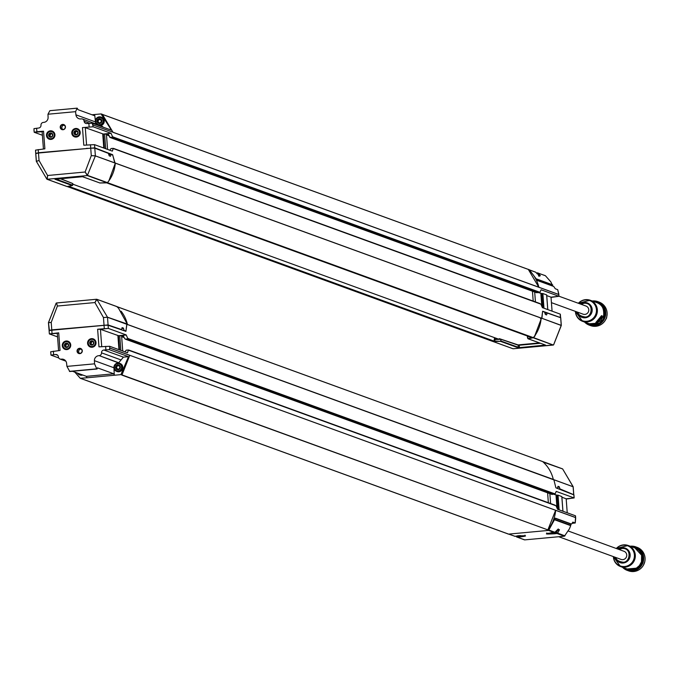 <?xml version="1.0" encoding="UTF-8"?>
<svg xmlns="http://www.w3.org/2000/svg" width="679" height="679" viewBox="0 0 679 679"><rect width="100%" height="100%" fill="white"/><g stroke="black" fill="none" stroke-linecap="round" stroke-linejoin="round"><path stroke-width="1.02" d="M644.778 561.703L643.395 565.259M558.732 536.724L621.047 559.403A4.312 4.21 -70 0 0 626.734 554.955A4.312 4.21 -70 0 0 623.993 551.297L568.281 531.02M616.091 557.595C616.099 559.861 618.416 561.397 623.033 562.212C630.12 562.823 632.31 547.614 622.006 548.488L619.036 549.489M514.309 536.096A0.866 0.84 -70 0 0 514.937 536.3L517.186 536.028C527.303 535.493 528.194 535.824 519.868 537.004L517.339 537.174L524.757 539.873L564.41 536.198L569.392 528.882L570.725 525.639L570.691 524.01L555.244 518.391M517.627 536.232A5.89 0.526 -4.3 0 1 517.5 536.232L517.339 537.174A0.866 0.84 110 0 1 516.727 536.979L515.802 536.189L516.719 536.979L517.466 536.206M557.238 530.01L557.968 529.196L559.454 529.73L557.578 533.176A0.866 0.84 110 0 1 556.984 533.49L554.735 533.77C544.617 534.297 543.726 533.974 552.052 532.794L554.582 532.616A0.866 0.84 -70 0 0 555.176 532.302L557.111 530.155M557.968 529.196L559.454 529.73M558.274 528.992L557.782 529.399M549.065 530.078L555.108 532.37M557.23 531.08L556.39 532.625L564.996 535.875M554.539 532.625L557.9 529.306A5.865 0.518 -4.3 0 0 557.943 529.314L557.374 530.757M556.636 530.715L557.366 530.927L554.794 532.692M520.81 535.587L517.933 536.113M517.364 536.121L516.863 535.952M516.829 536.071L517.941 535.96M517.559 535.807L519.758 535.604M523.136 535.68A5.89 0.526 -4.3 0 1 520.445 536.02L521.26 535.748M520.564 535.892L519.715 535.824M554.514 532.455L551.637 532.99M551.068 532.99L550.567 532.828M550.533 532.939L551.645 532.828M551.272 532.676L553.461 532.472M564.41 536.198L556.984 533.49A0.866 0.526 -98.3 0 1 556.39 532.625A5.89 0.526 -4.3 0 1 554.42 532.862A5.89 0.526 -4.3 0 1 554.149 532.888L554.964 532.625M554.268 532.769L553.419 532.692M632.234 546.951A11.645 11.373 110 0 1 641.978 562.424A11.645 11.373 110 0 1 624.57 568.026M622.533 567.288A12.502 12.222 -70 0 0 642.937 562.781A12.502 12.222 -70 0 0 630.205 546.213M627.184 570.352L628.559 570.852A12.502 12.222 -70 0 0 645.05 557.968A12.502 12.222 -70 0 0 637.106 547.35L635.731 546.85M607.128 313.698L606.593 318.035L604.658 321.235M551.424 302.647L583.091 314.173A4.312 4.21 -70 0 0 588.523 311.559A4.312 4.21 -70 0 0 586.036 306.068L558.987 296.222M578.135 312.365C578.152 314.632 580.46 316.168 585.077 316.983C592.164 317.594 594.354 302.384 584.05 303.258L581.08 304.26M552.799 286.131L550.822 281.853L545.441 275.75L538.014 273.051L540.348 275.682L538.871 275.148L535.612 272.177A0.866 0.84 -70 0 0 535.044 271.965M538.014 274.324L535.604 272.169L529.603 269.987M540.348 275.682L538.922 276.285M536.945 273.331A0.866 0.526 -98.3 0 1 537.386 272.848A0.866 0.84 110 0 1 538.014 273.051L536.919 273.671M575.419 311.381A11.212 10.957 -70 0 0 582.565 321.32L589.253 323.756A11.212 10.957 -70 0 0 597.944 323.179L595.848 322.415A11.212 10.957 -70 0 0 601.475 315.65L603.47 316.601A0.518 0.509 -70 0 0 603.572 316.414A11.212 10.957 -70 0 0 596.926 302.681C602.129 304.294 604.352 308.877 603.58 316.422L601.39 315.939M589.253 323.756L597.953 323.179A0.518 0.509 -70 0 0 598.106 323.051L596.094 322.287M596.977 321.973L597.002 321.515M600.923 316.804L601.467 316.711M601.772 317.034L597.427 322.219M601.127 320.522L597.91 322.228L601.832 317.517L601.246 320.488L597.817 322.313L596.782 322.075M601.399 320.064L601.526 316.389M594.278 301.722A11.645 11.373 110 0 1 598.886 323.365A11.645 11.373 110 0 1 586.614 322.797M584.585 322.05A12.502 12.222 -70 0 0 604.437 307.57A12.502 12.222 -70 0 0 592.249 300.984M589.228 325.122L590.603 325.623A12.502 12.222 -70 0 0 607.094 312.739A12.502 12.222 -70 0 0 599.15 302.121L597.775 301.62M557.688 487.895L557.875 488.591M573.857 494.872L555.974 487.853L557.561 488.235L558.028 486.308L559.258 486.758L559.903 488.872L558.953 488.999M559.903 488.872L573.568 494.626M557.671 488.014L557.035 488.26M555.829 487.547L553.894 479.841L553.3 479.425A34.493 33.712 110 0 0 542.674 461.601L542.394 461.499M49.346 333.771L49.117 330.724L50.586 330.317L105.355 325.233L108.105 325.249L125.921 331.352L126.871 324.443L127.431 324.452A34.493 33.712 -70 0 0 121.108 311.194M551.552 494.219L125.827 339.339L128.501 338.702L127.737 338.371L126.218 335.027L118.486 335.689L119.555 349.88M566.193 499.057L574.086 497.919L556.211 491.409L555.142 493.905L554.37 493.557L553.988 494.151L551.704 494.32M125.921 331.352L125.42 331.182M123.442 336.063L119.742 335.647L126.218 334.934L108.343 328.424L100.433 329.307L118.486 335.689M127.44 324.52L553.852 479.841M573.696 494.448L573.127 486.894M562.653 468.943L543.217 462.093M570.699 524.154L571.591 524.078L572.855 522.109L575.24 522.974L572.066 523.365M573.916 494.804L574.154 497.953L566.176 498.793L567.228 512.789M125.895 331.046L124.164 330.461L123.374 328.076L121.999 327.838M125.938 330.945L126.803 324.282L127.262 324.418L126.769 324.452M122.118 327.626L123.374 328.076M126.803 324.282L107.503 317.263L103.463 317.551L107.494 317.195L127.253 324.027L118.528 308.224L116.788 306.585L96.944 299.363L94.924 302.554L96.639 299.261M121.787 329.383L120.947 329.654L121.668 329.604L121.982 327.949M121.762 329.502L121.889 329.977M121.668 329.604L108.08 324.944L51.782 329.875L51.214 322.406L57.392 306.042L56.544 302.978L96.494 299.269M49.406 330.529L48.481 322.652M51.171 330.232L53.403 329.986M102.444 325.436L106.077 325.199M49.092 330.418L51.782 329.875M49.083 330.308L48.447 322.686M48.515 322.737L51.214 322.406L48.515 322.669M56.544 302.978L57.392 306.042L94.924 302.554L103.463 317.551L104.023 325.02M81.692 378.755L507.586 533.728L80.266 378.279L74.834 372.134M121.728 375.037L547.809 529.866L121.991 374.91L129.748 355.355L109.811 348.098L109.378 349.71L128.501 356.662L123.408 357.137L118.749 362.747L115.532 363.995M92.947 341.622A1.74 1.698 -70 0 0 91.818 344.711M67.671 343.964A1.74 1.698 -70 0 0 66.542 347.062M90.358 343.786A1.74 1.698 -70 0 0 93.575 342.827A1.74 1.698 -70 0 0 90.613 341.851A1.74 1.698 -70 0 0 90.358 343.786M65.082 346.137A1.74 1.698 -70 0 0 68.299 345.17A1.74 1.698 -70 0 0 65.328 344.194A1.74 1.698 -70 0 0 65.082 346.137M93.897 342.759A2.156 2.105 110 0 1 90.884 344.907A2.156 2.105 110 0 1 90.604 341.197A2.156 2.105 110 0 1 93.897 342.759M68.621 345.102A2.156 2.105 110 0 1 65.6 347.249A2.156 2.105 110 0 1 65.32 343.54A2.156 2.105 110 0 1 68.621 345.102M117.73 364.725L119.572 365.31L120.455 367.059L119.852 368.943L118.121 369.86L116.279 369.274L115.396 367.526L115.999 365.642L117.73 364.725M118.095 369.469A2.198 2.147 -72.2 0 0 118.596 365.2A2.198 2.147 -72.2 0 0 115.88 366.635A2.198 2.147 -72.2 0 0 118.095 369.469M88.262 343.285A3.616 3.539 110 0 1 93.329 339.678A3.616 3.539 110 0 1 93.795 345.9A3.616 3.539 110 0 1 88.262 343.285M62.977 345.628A3.616 3.539 110 0 1 68.053 342.021A3.616 3.539 110 0 1 68.52 348.251A3.616 3.539 110 0 1 62.977 345.628M117.696 363.638A3.692 3.616 107.8 0 1 121.252 368.858A3.692 3.616 107.8 0 1 114.997 369.435A3.692 3.616 107.8 0 1 117.696 363.638M81.132 374.426A3.692 3.616 107.8 0 1 78.374 373.425M88.143 343.302A3.768 3.684 110 0 1 93.116 339.424A3.768 3.684 110 0 1 95.51 342.623A3.768 3.684 110 0 1 90.536 346.502A3.768 3.684 110 0 1 88.143 343.302M62.867 345.653A3.768 3.684 110 0 1 67.832 341.766A3.768 3.684 110 0 1 70.226 344.966A3.768 3.684 110 0 1 65.26 348.853A3.768 3.684 110 0 1 62.867 345.653M69.479 371.421L97.08 368.994L69.776 371.523L66.932 366.397L94.534 363.834L96.749 368.841L69.445 371.371M97.131 368.884L97.462 367.857L113.783 373.798L114.276 375.249L86.971 377.787L86.386 376.344L72.466 371.277M81.259 349.184A2.266 2.215 -70 0 0 79.732 353.377M93.142 339.432A3.768 3.684 110 0 1 95.561 342.64A3.768 3.684 110 0 1 90.562 346.519M67.866 341.783A3.768 3.684 110 0 1 70.285 344.991A3.768 3.684 110 0 1 65.286 348.862M82.083 350.805A2.36 2.309 -70 0 0 77.601 350.228A2.36 2.309 -70 0 0 79.146 353.292A2.36 2.309 -70 0 0 82.083 350.805M93.312 338.914A4.312 4.21 -70 0 0 87.922 341.545A4.312 4.21 -70 0 0 90.366 347.02M68.036 341.265A4.312 4.21 -70 0 0 62.638 343.888A4.312 4.21 -70 0 0 65.082 349.371M65.269 360.456L61.11 359.174A2.589 2.529 -70 0 1 60.032 359.03L65.829 361.143M121.074 359.946L101.527 352.834A2.589 2.529 -70 0 1 99.193 355.635L118.239 362.798M127.346 352.715L109.684 346.29L98.964 346.85L97.632 329.23L100.433 329.307L101.731 346.638M57.291 333.304L49.355 333.907L58.708 332.837L57.291 333.304L58.589 350.619M82.286 350.737A2.674 2.614 110 0 1 78.535 353.403A2.674 2.614 110 0 1 78.187 348.802A2.674 2.614 110 0 1 82.286 350.737M96.011 342.564A4.312 4.21 110 0 1 90.315 347.003A4.312 4.21 110 0 1 87.837 341.512A4.312 4.21 110 0 1 96.011 342.564M70.726 344.907A4.312 4.21 110 0 1 65.04 349.354A4.312 4.21 110 0 1 62.553 343.863A4.312 4.21 110 0 1 70.726 344.907M101.527 352.834A2.589 2.529 110 0 1 103.87 350.024L105.89 349.838L105.627 346.349M109.811 348.098L109.277 349.693L105.89 349.838M97.632 329.23L108.343 328.424L108.105 325.249M57.554 336.886L49.355 333.907L49.117 330.724M58.708 332.837L60.032 350.466L50.696 351.764L51.01 355.109L55.67 354.497A2.589 2.529 110 0 1 58.386 356.84A2.589 2.529 -70 0 0 60.032 359.03M58.725 357.943L51.001 355.125L50.696 351.764M61.611 359.123A4.745 4.634 110 0 1 66.584 363.24L66.932 366.397M113.979 368.23L114.276 375.249L120.667 374.655M94.534 363.834L94.406 360.659A4.745 4.634 110 0 1 98.693 355.686M127.533 338.889L126.014 339.279L124.724 338.685L125.386 339.127L127.533 338.889L127.737 338.371M128.11 339.05L128.492 338.583M124.724 338.685L123.111 335.375M119.742 335.647L120.845 350.347M128.832 350.143L129.4 350.644L128.373 349.991L126.218 350.152L124.961 351.849M127.55 352.698L128.373 349.991M109.684 346.29L109.811 348.03L575.563 517.517L575.427 515.777L557.552 509.267L556.033 505.83L554.989 505.134L129.273 350.254M128.501 356.662L120.964 374.502M86.971 377.787L80.266 378.279L81.319 378.661M51.001 355.125L50.9 354.582M121.617 336.232L123.824 336.852M122.729 351.035L121.651 336.665L124.189 337.59M507.586 533.728L508.554 534.118L548.64 530.401L555.312 518.145L571.591 524.078M548.64 530.401L547.512 530.027M575.121 523.025L575.563 517.585L555.626 510.328A34.493 33.712 110 0 1 547.809 529.866M547.614 492.827L548.352 502.715M508.24 534.017L507.179 533.626M553.309 479.493L573.161 486.784M562.916 511.219L561.805 496.544L558.028 495.169L556.899 495.135L557.968 509.42M553.979 494.354L556.899 495.135M561.898 497.232L566.176 498.793M550.601 503.538L549.854 493.65M552.035 494.329L554.149 494.1M555.142 493.905L554.573 494.287M575.656 519.096L575.563 517.585M547.597 530.019L548.938 530.24M129.748 355.287L555.626 510.294L547.894 529.858M118.681 365.234A2.198 2.147 -72.2 0 0 116.058 366.694A2.198 2.147 -72.2 0 0 117.34 369.41M119.945 366.736L119.496 368.544L118.723 369.113L116.907 368.799L116.279 367.033L117.484 365.582L119.3 365.896L119.894 366.711M119.496 368.544L118.935 369.172M119.996 366.787L118.655 365.574L116.924 366.219L116.584 368.06L117.976 369.266L118.927 369.164L117.773 369.172M117.756 369.206L117.127 368.85M117.492 365.616L119.3 365.896M118.655 365.565L117.705 365.667M117.976 369.266L118.927 369.164M545.05 313.206L547.053 312.951L560.667 317.721M494.541 337.667L494.023 341.104L68.638 186.309M67.238 186.547L492.954 341.503L494.023 341.104M67.942 186.436L492.954 341.503M112.188 151.078L94.525 144.652L94.763 147.835L38.457 152.741L36.021 153.403M496.697 339.424L494.397 338.592M497.062 339.415L494.422 338.456M519.35 345.56L518.9 345.221L519.35 345.56M539.432 342.92L518.069 344.907M545.076 313.214L547.036 312.96M544.991 313.426L547.07 312.951L546.756 314.606L546.196 314.784M542.852 311.508L544.575 312.102L545.364 314.479L546.595 314.929M542.563 311.636L541.935 318.273L541.477 318.137L534.797 335.766M541.901 318.29L561.278 325.377M494.261 339.525L498.454 339.39L499.303 338.685L500.72 339.347M492.962 341.452L512.806 348.675L493.098 341.529M494.991 339.458L494.753 341.053L493.277 341.554L513.12 348.768L553.215 345.051L533.371 337.828L535.111 335.74M544.864 312.943L545.492 313.155M113.673 148.514L539.83 303.505L540.874 304.2L542.394 307.638L560.268 314.139L560.311 317.492M542.657 311.22L559.98 317.382M536.393 292.59L539.975 292.267L541.053 289.78L558.927 296.282L551.034 297.419M72.755 184.17L498.785 339.211M60.151 178.653L72.814 183.559L72.246 185.554L67.085 186.521L47.241 179.298L47.581 175.505L39.042 160.499L36.386 161.364L46.826 179.103M108.869 154.829L110.923 154.345L110.618 155.949L110.057 156.128M108.929 154.617L110.881 154.354L108.903 154.608M110.456 156.272L109.226 155.822L108.419 153.386L94.788 148.132L90.723 148.183L91.283 155.652L85.113 172.016L87.336 175.572L47.063 179.273L66.907 186.496M36.377 161.296L39.042 160.499L38.482 153.03L90.723 148.183M66.78 186.419L47.063 179.273L47.581 175.505L85.113 172.016L87.625 175.42L107.469 182.634L99.711 182.965A0.433 0.433 0 0 0 99.864 182.99L106.196 182.88M99.558 182.863L82.422 176.667M107.469 182.634L108.937 180.707L115.184 163.512L112.722 155.168L110.923 154.345M38.482 153.03L35.732 153.556L36.31 161.237M94.788 148.132L95.366 155.822L91.283 155.652L95.366 155.89L87.336 175.572L107.18 182.795M72.246 185.554L54.974 179.264L82.617 176.701L55.339 178.857M109.412 154.54L108.725 154.277M91.979 114.768L101.069 113.919L102.427 114.403L112.977 132.244L558.783 294.474L557.697 289.653L555.303 288.779L553.725 286.47L537.445 280.537L529.348 269.767L528.304 269.385L538.863 287.285L558.792 294.542L558.715 293.404M51.867 133.771A1.74 1.698 -70 0 0 50.738 136.861M77.143 131.42A1.74 1.698 -70 0 0 76.014 134.518M52.308 134.323A1.74 1.698 -70 0 0 49.1 135.291A1.74 1.698 -70 0 0 52.062 136.267A1.74 1.698 -70 0 0 52.308 134.323M77.593 131.981A1.74 1.698 -70 0 0 74.376 132.94A1.74 1.698 -70 0 0 77.338 133.924A1.74 1.698 -70 0 0 77.593 131.981M48.608 135.299A2.156 2.105 110 0 1 51.621 133.152A2.156 2.105 110 0 1 51.901 136.861A2.156 2.105 110 0 1 48.608 135.299M73.884 132.948A2.156 2.105 110 0 1 76.905 130.801A2.156 2.105 110 0 1 77.185 134.51A2.156 2.105 110 0 1 73.884 132.948M99.601 123.629L97.759 123.043L96.885 121.295L97.487 119.411L99.219 118.494L101.069 119.08L101.943 120.828L101.332 122.712L99.601 123.629M99.253 118.876A2.198 2.147 -67.9 0 0 98.582 123.103A2.198 2.147 -67.9 0 0 101.4 121.872A2.198 2.147 -67.9 0 0 99.253 118.876M54.244 134.773A3.616 3.539 110 0 1 49.177 138.38A3.616 3.539 110 0 1 48.71 132.159A3.616 3.539 110 0 1 54.244 134.773M79.528 132.43A3.616 3.539 110 0 1 74.452 136.029A3.616 3.539 110 0 1 73.986 129.808A3.616 3.539 110 0 1 79.528 132.43M99.737 124.749A3.692 3.607 112.1 0 1 96.206 119.538A3.692 3.607 112.1 0 1 102.461 118.961A3.692 3.607 112.1 0 1 99.737 124.749M54.422 134.773A3.768 3.684 110 0 1 49.448 138.652A3.768 3.684 110 0 1 47.055 135.452A3.768 3.684 110 0 1 52.028 131.573A3.768 3.684 110 0 1 54.422 134.773M79.698 132.422A3.768 3.684 110 0 1 74.732 136.309A3.768 3.684 110 0 1 72.339 133.109A3.768 3.684 110 0 1 77.304 129.222A3.768 3.684 110 0 1 79.698 132.422M77.168 108.148L49.873 110.685L77.185 108.148L78.051 109.692L94.364 115.634L94.67 114.513L95.391 121.142M64.42 125.284A2.266 2.215 -70 0 0 62.901 129.468M52.028 131.573L52.088 131.59A3.768 3.684 110 0 1 54.261 136.394A3.768 3.684 110 0 1 49.482 138.669M77.364 129.248L77.304 129.222A3.768 3.684 110 0 1 79.536 134.043A3.768 3.684 110 0 1 74.758 136.318L74.732 136.309M60.626 127.329A2.36 2.309 -70 0 0 65.108 127.907A2.36 2.309 -70 0 0 63.919 124.961A2.36 2.309 -70 0 0 60.626 127.329M52.232 131.064A4.312 4.21 -70 0 0 46.579 135.528A4.312 4.21 -70 0 0 49.278 139.17M77.508 128.721A4.312 4.21 -70 0 0 71.864 133.177A4.312 4.21 -70 0 0 74.554 136.827M75.573 111.662L47.971 114.225L49.873 110.685L77.151 108.173L75.573 111.662L75.921 114.819A4.745 4.634 110 0 0 80.894 118.935L81.395 118.884A2.589 2.529 -70 0 1 82.473 119.02L102.02 126.141L103.327 127.228M33.967 128.645L34.069 130.529L33.984 128.637L38.635 128.025A2.589 2.529 110 0 0 40.978 125.225A2.589 2.529 -70 0 1 43.312 122.424L43.812 122.373A4.745 4.634 110 0 0 48.099 117.399L47.971 114.225M43.431 148.99L42.123 131.675L43.541 131.208L44.873 148.828L35.537 150.127L35.766 153.174M108.284 134.434L104.583 134.018L111.05 133.296L103.327 134.052L104.396 148.243M86.573 145.009L85.274 127.669L103.327 134.052M60.219 127.321A2.674 2.614 110 0 1 63.97 124.656A2.674 2.614 110 0 1 64.31 129.256A2.674 2.614 110 0 1 60.219 127.321M46.495 135.494A4.312 4.21 110 0 1 52.181 131.047A4.312 4.21 110 0 1 54.668 136.547A4.312 4.21 110 0 1 46.495 135.494M71.779 133.143A4.312 4.21 110 0 1 77.465 128.704A4.312 4.21 110 0 1 79.952 134.196A4.312 4.21 110 0 1 71.779 133.143M36.615 128.221L36.878 131.709L34.196 132.269L33.967 130.105M36.878 131.709L43.541 131.208M42.123 131.675L34.196 132.269L42.395 135.257M36.895 153.225L35.707 153.242L35.537 150.127M94.525 144.652L83.797 145.213L82.473 127.593L93.184 126.795L111.05 133.296M82.473 127.593L93.184 126.795L92.251 123.222L86.836 123.553A2.589 2.529 110 0 1 84.12 121.218A2.589 2.529 -70 0 0 82.473 119.02M95.535 122.313L96.231 124.028M101.069 113.919L111.466 130.19L92.251 123.222M92.352 123.238L93.04 124.987L112.977 132.244L93.04 124.987M109.565 137.048L110.227 137.489L113.334 136.946L110.227 137.489L107.944 133.704M111.059 133.39L112.578 136.734M104.583 134.018L105.686 148.718M113.962 148.523L114.242 149.007L113.206 148.362L111.059 148.523L109.803 150.212M112.391 151.069L113.206 148.362M92.777 148.047L94.763 147.835L112.638 154.71L114.717 162.731M110.49 137.582L112.952 137.54L113.334 136.946M107.571 149.397L106.484 135.028L106.875 134.561L108.665 135.214M106.45 134.603L109.03 135.953M532.234 337.743L106.688 182.88L107.477 182.676A34.493 33.712 -70 0 0 115.294 163.138L115.286 162.935M542.589 311.432L541.74 318.12L541.171 318.12A34.493 33.712 110 0 1 533.355 337.658L532.565 337.862M86.539 148.353L88.643 148.378M41.436 152.758L42.641 152.427M92.522 148.03L92.038 148.081M106.688 182.88L532.378 337.836M539.83 303.505L114.114 148.625M532.446 291.198L533.193 301.086M102.504 114.471L528.22 269.393A34.493 33.712 110 0 1 538.846 287.217M499.303 338.685L499.854 339.059M528.916 336.58L527.829 336.792L528.381 335.986M531.835 337.616L533.371 337.828M527.829 336.792L527.345 336.911L528.033 338.77L545.152 344.957M532.446 337.913L528.211 338.796L545.483 345.076L519.528 347.623L517.839 347.648L518.425 345.263L519.197 345.246L519.418 347.241L518.221 347.258L500.771 340.96L501.094 339.347L500.567 341.359L494.753 341.053M500.907 339.339L498.454 339.39M518.425 345.263L501.094 339.347M540.416 343.277L519.197 345.246M561.227 325.47L541.469 318.137M560.659 317.611L561.236 325.36L553.631 344.737M553.326 345.025L533.66 337.675M513.256 348.76L553.606 344.881L561.304 325.419L560.727 317.662M543.972 308.207L542.869 293.532L541.732 293.498L542.81 307.791M538.82 292.725L541.732 293.498M542.869 293.532L546.646 294.907L547.749 309.59M552.069 311.16L551.017 297.156L546.739 295.603M535.434 301.9L534.696 292.012M536.868 292.7L538.99 292.471M539.975 292.267L539.415 292.657M558.783 294.474L558.927 296.282L551.017 297.156M558.927 296.282L558.834 294.219M100.322 119.063A2.198 2.147 -67.9 0 0 97.47 120.769A2.198 2.147 -67.9 0 0 98.676 123.137M97.844 121.779L98.2 119.945L99.932 119.283L101.332 120.489L100.984 122.339L99.236 122.984L97.784 121.77M98.99 119.402L100.153 119.377L98.421 120.03L98.073 121.864L99.457 123.06L100.407 122.967L99.457 123.06M101.154 120.48L99.932 119.283L100.789 119.682M100.407 122.95L99.253 122.95M99.236 122.984L98.404 122.551M100.153 119.377L99.202 119.479M615.301 557.306A7.69 7.511 -70 0 0 624.001 562.899A7.69 7.511 -70 0 0 630.095 554.276A7.69 7.511 -70 0 0 618.246 549.201M570.725 525.639L554.768 519.834M508.86 534.093L514.937 536.3A0.866 0.526 81.7 0 0 515.047 536.283M546.875 532.922L546.544 533.618L554.582 532.616L548.513 530.409M613.426 556.627A10.728 10.482 -70 0 0 624.714 566.507A10.728 10.482 -70 0 0 634.398 554.879A10.728 10.482 -70 0 0 616.371 548.522M570.776 525.291L554.879 519.503M559.046 530.664L557.612 530.206M552.29 533.04A5.89 0.526 -4.3 0 1 551.637 533.083M551.331 533.1A5.89 0.526 -4.3 0 1 548.717 533.168M518.586 536.172A5.89 0.526 -4.3 0 1 517.924 536.215M613.375 556.61A11.212 10.957 -70 0 0 634.644 559.759A11.212 10.957 -70 0 0 616.32 548.505M613.273 556.568L620.521 566.549L627.209 568.985A11.212 10.957 -70 0 0 641.341 562.195A11.212 10.957 -70 0 0 634.882 547.911L628.185 545.483L616.218 548.471M577.345 312.077A7.69 7.511 -70 0 0 585.239 317.789A7.69 7.511 -70 0 0 591.749 307.434A7.69 7.511 -70 0 0 580.29 303.971M536.665 278.993L552.613 284.798M545.169 275.589L537.276 272.865M575.469 311.398A10.728 10.482 -70 0 0 586.766 321.277A10.728 10.482 -70 0 0 589.533 300.508A10.728 10.482 -70 0 0 578.415 303.292M536.868 279.366L552.714 285.138M539.313 276.115L539.924 275.929L537.963 274.282M539.822 274.987L538.472 275.598M575.317 311.338L582.565 321.32A11.212 10.957 -70 0 0 597.35 309.768A11.212 10.957 -70 0 0 578.372 303.275M603.478 316.601L601.679 318.765L603.58 316.422M597.164 321.625L597.944 321.023M600.474 317.976L601.034 316.872M560.056 489.194L559.606 489.253M557.798 487.081L559.479 487.216M557.883 486.52L559.258 486.758M542.674 461.601L116.864 306.645M127.431 324.452L553.3 479.425M128.501 338.702L554.378 493.684M574.086 497.919L573.848 494.736M553.809 479.739L573.118 486.758L562.611 468.892L573.178 486.75L573.763 494.507M124.164 330.461L123.536 330.537M122.823 330.291L124.011 330.138M123.595 328.534L121.923 328.398M108.08 324.944L107.494 317.195L96.817 299.286L116.661 306.501M48.523 322.559L56.119 303.301M119.665 363.324A4.312 4.218 107.8 0 1 119.86 363.384C123.926 365.302 123.595 368.094 118.876 371.778L116.822 371.464C112.867 367.712 113.198 364.92 117.798 363.078A4.312 4.218 107.8 0 1 122.161 368.655A4.312 4.218 107.8 0 1 113.953 366.906A4.312 4.218 107.8 0 1 117.815 363.078L119.86 363.384A4.312 4.218 107.8 0 1 118.876 371.778A4.312 4.218 107.8 0 1 117.026 371.523M82.371 374.884A4.312 4.218 107.8 0 1 77.465 373.094L80.147 375.037A4.312 4.218 107.8 0 1 79.952 374.969M82.745 375.02A4.312 4.218 107.8 0 1 80.147 375.037L82.753 375.02M65.574 360.795L61.11 359.174M99.193 355.635L118.749 362.747M118.952 349.66L117.9 335.655M86.386 376.344L113.783 373.798M103.87 350.024L123.408 357.137M53.386 351.196L53.641 354.693M55.67 354.497L57.664 355.227M113.919 367.763L94.406 360.659M104.286 328.492L104.04 325.309M51.799 330.164L52.037 333.338M555.269 505.499L129.392 350.525M126.005 339.364L552.222 494.499M128.119 339.169L553.988 494.151M562.254 468.765L542.657 461.584M557.145 495.127L558.223 509.513M556.016 495.093L556.975 507.909M558.028 495.169L559.131 509.844M67.764 186.496L493.641 341.478M493.141 341.52L67.263 186.547M70.871 182.804L60.338 178.636M35.8 153.607L36.369 161.161M72.823 183.568L72.645 185.172L55.856 179.061M82.617 176.701L99.889 182.982M114.666 162.85L95.366 155.89L115.158 163.087M101.451 117.246A4.312 4.21 112.1 0 1 101.655 117.323L98.022 117.195L95.781 119.402L95.747 122.933L96.545 124.147A4.312 4.21 112.1 0 1 101.256 117.153A4.312 4.21 112.1 0 1 100.051 125.42M101.655 117.323A4.312 4.21 112.1 0 1 100.484 125.581L103.946 122.882L103.7 119.114L101.655 117.323M102.733 134.026L103.785 148.022M34.069 130.529L34.188 132.133M89.119 126.854L88.856 123.366M84.12 121.218L89.806 123.289M75.921 114.819L95.45 121.923M112.375 137.251L112.952 137.413M38.219 149.567L38.457 152.741M112.043 154.778L112.638 154.71M90.706 147.895L90.468 144.72M113.342 137.073L539.219 292.046M538.863 287.285L112.986 132.303M115.303 163.079L541.171 318.052M540.102 303.869L114.233 148.888M110.847 137.735L536.724 292.708M107.189 182.838L533.066 337.819M112.952 137.54L538.829 292.513M107.477 182.676L533.355 337.658M541.171 318.12L115.294 163.138M517.135 344.822L518.484 345.272M499.702 338.813L518.9 345.221M540.467 318.621L541.358 318.544M527.345 336.911L527.77 338.473L527.337 336.903M531.793 337.624L527.829 338.448M544.779 344.864L544.227 344.66M544.363 345.314L519.528 347.623M517.839 347.648L500.567 341.359L494.193 341.469M541.978 293.489L543.064 307.884M541.817 306.28L540.849 293.464M524.918 535.171L525.351 535.807L514.996 536.3L508.681 534.11M524.4 539.83L516.719 536.979M557.383 530.885L557.315 529.951M627.209 568.985L636.316 568.187L639.363 565.641L641.494 561.779L641.613 555.227L634.882 547.911M535.604 272.169L529.484 269.886M596.926 302.681L590.229 300.245L578.27 303.233M595.975 322.355L601.424 315.837M557.578 488.235L557.043 488.269M116.805 306.594L542.538 461.525M56.484 302.97L96.571 299.252M56.153 303.157L48.447 322.618M97.089 368.994L69.776 371.523M125.233 339.11L125.87 339.271M128.552 350.016L129.154 350.288M80.402 378.356L81.455 378.738M554.989 505.134L129.12 350.152M81.624 378.763L507.408 533.711M561.847 496.578L562.95 511.236M575.503 515.836L575.656 517.958M575.249 522.983L575.665 518.119M508.376 534.093L507.323 533.719M71.83 183.135L60.439 178.628M68.095 186.419L72.297 185.545A0.433 0.433 0 0 0 72.645 185.172M36.318 161.313L46.885 179.163M101.247 113.945L102.3 114.327M110.066 137.481L110.711 137.642M113.996 148.65L113.385 148.387M110.669 137.71L536.546 292.691M102.444 114.42L528.092 269.317M499.523 338.719L519.07 345.238M546.688 294.941L547.792 309.599M560.336 314.207L560.574 317.365M529.221 269.69L528.177 269.308M558.825 294.134L557.705 289.653"/></g></svg>

